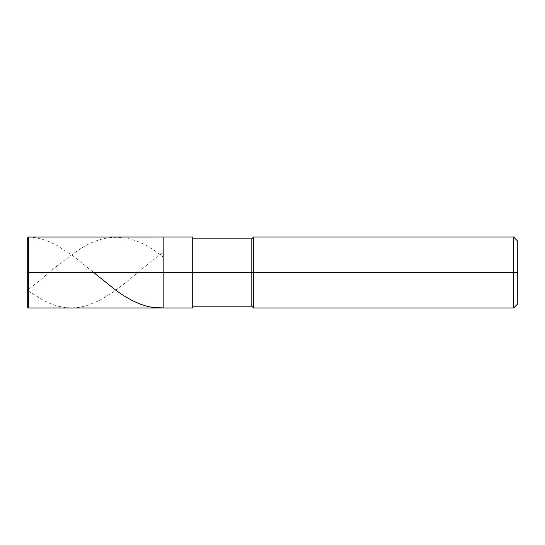 <?xml version="1.0" encoding="UTF-8"?>
<svg xmlns="http://www.w3.org/2000/svg" width="545" height="545" viewBox="0 0 545 545"><rect width="100%" height="100%" fill="white"/><g stroke="black" fill="none" stroke-linecap="round" stroke-linejoin="round"><path stroke-width="0.41" stroke-dasharray="2.73 2.04" d="M163.173 272.5L163.173 237.041L163.173 307.959L163.173 272.5L28.429 272.5L28.429 307.959L28.429 272.5L27.25 272.5L27.25 306.774L27.25 238.226L27.25 272.5L28.429 272.5L28.429 307.959L28.429 237.041L28.429 272.5L28.429 237.041L28.429 272.5L163.173 272.5L163.173 237.041L163.173 307.959L163.173 237.041L163.173 272.5L192.719 272.5L192.719 307.959L192.719 272.5L163.173 272.5M192.719 272.5L192.719 237.041L192.719 306.188L192.719 272.5L192.719 306.188L192.719 272.5L192.719 306.188L192.719 272.5L251.817 272.5L251.817 306.188L251.817 272.5L253.589 272.5L253.589 307.959L253.589 272.5L513.615 272.5L513.615 307.959L513.615 272.5L517.75 272.5L517.75 241.176L517.75 303.824L517.75 272.5L513.615 272.5L513.615 307.959L513.615 272.5L253.589 272.5L253.589 307.959L253.589 272.5L251.817 272.5L251.817 306.188L251.817 272.5L192.719 272.5L192.719 306.188M251.817 272.5L251.817 238.812L251.817 272.5M253.589 272.5L253.589 237.041L253.589 272.5M513.615 272.5L513.615 237.041L513.615 272.5M517.75 272.5L517.75 241.176L517.75 272.5M28.429 237.055L35.5 237.715L42.565 239.344L50.222 242.15L57.286 245.632L73.187 256.007L93.624 272.5M27.25 272.193L27.25 289.627M28.429 291.078L43.743 300.581L50.808 303.79L57.872 306.133L64.944 307.53L71.415 307.959L78.487 307.475L86.137 305.854L99.095 300.663L112.638 292.44L123.238 284.545L150.325 262.206L162.689 252.86M27.25 272.807L27.25 288.932C27.488 289.92 28.667 289.477 30.786 287.597L40.8 279.646C54.343 267.67 67.887 257.158 81.43 248.111C108.516 231.223 135.603 234.105 162.689 256.756"/><path stroke-width="0.82" d="M27.25 272.5L27.25 306.774L27.25 272.5L28.429 272.5L28.429 307.959L28.429 272.5L28.429 307.959L28.429 272.5L163.173 272.5L163.173 307.959L163.173 237.041L163.173 272.5L28.429 272.5L28.429 237.041L28.429 272.5L27.25 272.5L27.25 238.226L27.25 272.5L27.25 238.226L27.25 272.5L27.25 238.226L28.429 237.055L192.719 237.041M28.429 272.5L28.429 237.041L28.429 272.5M163.173 272.5L163.173 307.959L163.173 272.5L192.719 272.5L192.719 307.959L192.719 272.5L192.719 307.959L192.719 272.5L251.817 272.5L251.817 306.188L251.817 272.5L251.817 306.188L251.817 272.5L253.589 272.5L253.589 307.959L253.589 272.5L253.589 307.959L253.589 272.5L513.615 272.5L513.615 307.959L513.615 272.5L513.615 307.959L513.615 272.5L517.75 272.5L517.75 303.824L517.75 241.176L517.75 272.5L513.615 272.5L513.615 237.041L513.615 272.5L253.589 272.5L253.589 237.041L253.589 272.5L251.817 272.5L251.817 238.812L251.817 272.5L192.719 272.5L192.719 237.041L192.719 272.5L163.173 272.5L163.173 237.041L163.173 272.5M251.817 272.5L251.817 238.812L251.817 272.5M253.589 272.5L253.589 237.041L253.589 272.5M513.615 272.5L513.615 237.041L513.615 272.5M93.624 272.5L116.167 290.533L123.824 295.737L132.067 300.486L140.31 304.178L147.968 306.528L155.032 307.714L162.689 307.884M27.25 289.627L28.429 291.078M27.25 306.774L28.429 307.959L192.719 307.959M27.25 238.226L28.429 237.041M192.719 306.188L251.817 306.188L253.589 307.959L513.615 307.959L517.75 303.824M192.719 238.812L251.817 238.812L253.589 237.041L513.615 237.041L517.75 241.176"/></g></svg>
